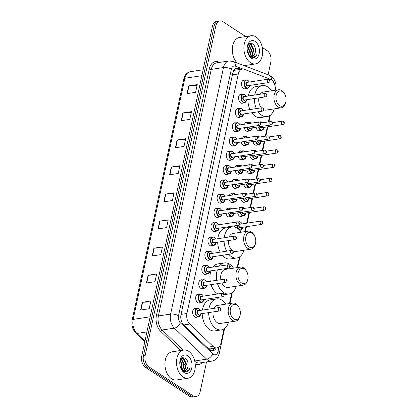 <?xml version="1.0" encoding="UTF-8"?>
<svg xmlns="http://www.w3.org/2000/svg" width="418" height="418" viewBox="0 0 418 418"><rect width="100%" height="100%" fill="white"/><g stroke="black" fill="none" stroke-linecap="round" stroke-linejoin="round"><path stroke-width="0.63" d="M200.342 302.653A4.561 2.963 -98.6 0 1 199.365 303.092A4.561 2.963 -98.6 0 1 197.803 302.7A4.561 2.963 -98.6 0 1 195.676 297.83A4.561 2.963 -98.6 0 1 198.001 294.068A4.561 2.963 -98.6 0 1 199.062 294.194M203.404 288.383A4.561 2.963 -98.6 0 1 202.427 288.817A4.561 2.963 -98.6 0 1 200.859 288.43A4.561 2.963 -98.6 0 1 198.738 283.561A4.561 2.963 -98.6 0 1 201.063 279.794A4.561 2.963 -98.6 0 1 202.124 279.924M206.466 274.109A4.561 2.963 -98.6 0 1 205.489 274.542A4.561 2.963 -98.6 0 1 203.921 274.156A4.561 2.963 -98.6 0 1 201.8 269.286A4.561 2.963 -98.6 0 1 204.12 265.524A4.561 2.963 -98.6 0 1 205.186 265.649M209.522 259.834A4.561 2.963 -98.6 0 1 208.545 260.273A4.561 2.963 -98.6 0 1 206.978 259.881A4.561 2.963 -98.6 0 1 204.857 255.011A4.561 2.963 -98.6 0 1 207.182 251.249A4.561 2.963 -98.6 0 1 208.242 251.375M212.584 245.565A4.561 2.963 -98.6 0 1 211.607 245.998A4.561 2.963 -98.6 0 1 210.04 245.612A4.561 2.963 -98.6 0 1 207.918 240.742A4.561 2.963 -98.6 0 1 210.238 236.975A4.561 2.963 -98.6 0 1 211.304 237.105M215.641 231.29A4.561 2.963 -98.6 0 1 214.664 231.729A4.561 2.963 -98.6 0 1 213.102 231.337A4.561 2.963 -98.6 0 1 210.975 226.467A4.561 2.963 -98.6 0 1 213.3 222.705A4.561 2.963 -98.6 0 1 214.361 222.831M218.703 217.02A4.561 2.963 -98.6 0 1 217.726 217.454A4.561 2.963 -98.6 0 1 216.158 217.067A4.561 2.963 -98.6 0 1 214.037 212.198A4.561 2.963 -98.6 0 1 216.362 208.43A4.561 2.963 -98.6 0 1 217.423 208.561M221.765 202.746A4.561 2.963 -98.6 0 1 220.788 203.179A4.561 2.963 -98.6 0 1 219.22 202.793A4.561 2.963 -98.6 0 1 217.099 197.923A4.561 2.963 -98.6 0 1 219.419 194.161A4.561 2.963 -98.6 0 1 220.485 194.286M224.821 188.471A4.561 2.963 -98.6 0 1 223.844 188.91A4.561 2.963 -98.6 0 1 222.277 188.518A4.561 2.963 -98.6 0 1 220.155 183.648A4.561 2.963 -98.6 0 1 222.48 179.886A4.561 2.963 -98.6 0 1 223.541 180.012M227.883 174.201A4.561 2.963 -98.6 0 1 226.906 174.635A4.561 2.963 -98.6 0 1 225.339 174.249A4.561 2.963 -98.6 0 1 223.217 169.379A4.561 2.963 -98.6 0 1 225.542 165.612A4.561 2.963 -98.6 0 1 226.603 165.742M230.94 159.927A4.561 2.963 -98.6 0 1 229.963 160.366A4.561 2.963 -98.6 0 1 228.4 159.974A4.561 2.963 -98.6 0 1 226.274 155.104A4.561 2.963 -98.6 0 1 228.599 151.342A4.561 2.963 -98.6 0 1 229.66 151.468M234.002 145.657A4.561 2.963 -98.6 0 1 233.025 146.091A4.561 2.963 -98.6 0 1 231.457 145.704A4.561 2.963 -98.6 0 1 229.336 140.835A4.561 2.963 -98.6 0 1 231.661 137.067A4.561 2.963 -98.6 0 1 232.721 137.198M237.063 131.383A4.561 2.963 -98.6 0 1 236.086 131.816A4.561 2.963 -98.6 0 1 234.519 131.43A4.561 2.963 -98.6 0 1 232.398 126.56A4.561 2.963 -98.6 0 1 234.717 122.798A4.561 2.963 -98.6 0 1 235.783 122.923M240.12 117.108A4.561 2.963 -98.6 0 1 239.143 117.547A4.561 2.963 -98.6 0 1 237.576 117.155A4.561 2.963 -98.6 0 1 235.454 112.285A4.561 2.963 -98.6 0 1 237.779 108.523A4.561 2.963 -98.6 0 1 238.84 108.649M243.182 102.838A4.561 2.963 -98.6 0 1 242.205 103.272A4.561 2.963 -98.6 0 1 240.637 102.885A4.561 2.963 -98.6 0 1 238.516 98.016A4.561 2.963 -98.6 0 1 240.841 94.249A4.561 2.963 -98.6 0 1 241.902 94.379M246.239 88.564A4.561 2.963 -98.6 0 1 245.267 89.003A4.561 2.963 -98.6 0 1 243.699 88.611A4.561 2.963 -98.6 0 1 241.573 83.741A4.561 2.963 -98.6 0 1 243.898 79.979A4.561 2.963 -98.6 0 1 244.958 80.104M197.286 316.928A4.561 2.963 -98.6 0 1 196.308 317.361A4.561 2.963 -98.6 0 1 194.741 316.975A4.561 2.963 -98.6 0 1 192.62 312.105A4.561 2.963 -98.6 0 1 194.94 308.338A4.561 2.963 -98.6 0 1 196.005 308.468M230.443 216.576A4.561 2.963 -98.6 0 1 229.466 217.015A4.561 2.963 -98.6 0 1 227.899 216.623A4.561 2.963 -98.6 0 1 225.919 213.332M226.138 209.836A4.561 2.963 -98.6 0 1 228.097 207.992A4.561 2.963 -98.6 0 1 229.163 208.117M233.5 202.307A4.561 2.963 -98.6 0 1 232.523 202.74A4.561 2.963 -98.6 0 1 230.955 202.354A4.561 2.963 -98.6 0 1 228.98 199.057M229.2 195.561A4.561 2.963 -98.6 0 1 231.159 193.717A4.561 2.963 -98.6 0 1 232.22 193.847M236.562 188.032A4.561 2.963 -98.6 0 1 235.585 188.466A4.561 2.963 -98.6 0 1 234.017 188.079A4.561 2.963 -98.6 0 1 232.042 184.782M232.256 181.292A4.561 2.963 -98.6 0 1 234.221 179.447A4.561 2.963 -98.6 0 1 235.282 179.573M239.618 173.757A4.561 2.963 -98.6 0 1 238.641 174.196A4.561 2.963 -98.6 0 1 237.079 173.804A4.561 2.963 -98.6 0 1 235.099 170.513M235.318 167.017A4.561 2.963 -98.6 0 1 237.278 165.173A4.561 2.963 -98.6 0 1 238.338 165.298M242.68 159.488A4.561 2.963 -98.6 0 1 241.703 159.922A4.561 2.963 -98.6 0 1 240.136 159.535A4.561 2.963 -98.6 0 1 238.161 156.238M238.38 152.748A4.561 2.963 -98.6 0 1 240.34 150.898A4.561 2.963 -98.6 0 1 241.4 151.029M245.742 145.213A4.561 2.963 -98.6 0 1 244.765 145.652A4.561 2.963 -98.6 0 1 243.198 145.26A4.561 2.963 -98.6 0 1 241.217 141.968M241.437 138.473A4.561 2.963 -98.6 0 1 243.396 136.629A4.561 2.963 -98.6 0 1 244.462 136.754M248.799 130.944A4.561 2.963 -98.6 0 1 247.822 131.377A4.561 2.963 -98.6 0 1 246.254 130.991A4.561 2.963 -98.6 0 1 244.279 127.694M244.499 124.198A4.561 2.963 -98.6 0 1 246.458 122.354A4.561 2.963 -98.6 0 1 247.519 122.484M234.576 227.058A4.561 2.963 -98.6 0 1 234.451 225.851M235.93 222.162A4.561 2.963 -98.6 0 1 236.776 221.822A4.561 2.963 -98.6 0 1 237.711 221.906M242.179 216.137A4.561 2.963 -98.6 0 1 241.202 216.571A4.561 2.963 -98.6 0 1 239.634 216.184A4.561 2.963 -98.6 0 1 237.659 212.887M238.991 207.892A4.561 2.963 -98.6 0 1 239.838 207.547A4.561 2.963 -98.6 0 1 240.773 207.631M245.241 201.863A4.561 2.963 -98.6 0 1 244.264 202.302A4.561 2.963 -98.6 0 1 242.696 201.91A4.561 2.963 -98.6 0 1 240.721 198.618M242.048 193.618A4.561 2.963 -98.6 0 1 242.9 193.278A4.561 2.963 -98.6 0 1 243.835 193.362M248.297 187.593A4.561 2.963 -98.6 0 1 247.32 188.027A4.561 2.963 -98.6 0 1 245.758 187.64A4.561 2.963 -98.6 0 1 243.778 184.343M245.11 179.348A4.561 2.963 -98.6 0 1 245.956 179.003A4.561 2.963 -98.6 0 1 246.892 179.087M251.359 173.318A4.561 2.963 -98.6 0 1 250.382 173.752A4.561 2.963 -98.6 0 1 248.814 173.365A4.561 2.963 -98.6 0 1 246.839 170.069M248.167 165.073A4.561 2.963 -98.6 0 1 249.018 164.734A4.561 2.963 -98.6 0 1 249.954 164.812M254.421 159.044A4.561 2.963 -98.6 0 1 253.444 159.483A4.561 2.963 -98.6 0 1 251.876 159.091A4.561 2.963 -98.6 0 1 249.896 155.799M251.228 150.799A4.561 2.963 -98.6 0 1 252.075 150.459A4.561 2.963 -98.6 0 1 253.01 150.543M257.478 144.774A4.561 2.963 -98.6 0 1 256.5 145.208A4.561 2.963 -98.6 0 1 254.933 144.821A4.561 2.963 -98.6 0 1 252.958 141.524M254.29 136.529A4.561 2.963 -98.6 0 1 255.137 136.184A4.561 2.963 -98.6 0 1 256.072 136.268M260.539 130.5A4.561 2.963 -98.6 0 1 259.562 130.938A4.561 2.963 -98.6 0 1 257.995 130.547A4.561 2.963 -98.6 0 1 256.02 127.255M257.347 122.255A4.561 2.963 -98.6 0 1 258.199 121.915A4.561 2.963 -98.6 0 1 259.134 121.999M275.154 90.272A8.553 5.554 81.4 0 0 270.326 79.237L244.368 69.315A8.553 5.554 81.4 0 0 242.393 69.08A8.553 5.554 81.4 0 0 238.281 74.002L186.935 313.505A8.553 5.554 81.4 0 0 189.762 324.039L213.049 346.412A8.553 5.554 81.4 0 0 213.959 347.144A8.553 5.554 81.4 0 0 216.895 347.875A8.553 5.554 81.4 0 0 221.007 342.953L224.027 328.877M208.394 348.758L210.463 348.847A8.553 4.969 133.9 0 1 209.81 349.997M242.393 69.08L235.58 70.109L234.503 70.532L233.082 71.98M229.445 303.583L231.734 292.913M237.158 267.619L239.446 256.95M244.87 231.656L245.915 226.786M246.677 223.207L248.971 212.511M250.037 207.553L252.033 198.242M253.094 193.283L255.09 183.967M256.156 179.008L258.152 169.692M259.212 164.739L261.213 155.423M262.274 150.464L264.27 141.148M265.336 136.19L267.332 126.879M268.393 121.92L269.756 115.561M241.285 69.247L238.887 68.327A8.553 5.554 81.4 0 0 236.912 68.097A8.553 5.554 81.4 0 0 232.8 73.019L181.004 314.623A8.553 5.554 81.4 0 0 183.831 325.157L208.99 349.323A8.553 5.554 81.4 0 0 209.899 350.054A8.553 5.554 81.4 0 0 212.835 350.786A8.553 5.554 81.4 0 0 216.221 347.98M214.507 348.236A8.553 5.554 -98.6 0 1 211.963 350.812M249.196 54.089A11.406 7.409 -98.6 0 1 249.06 55.364M181.814 368.394A11.406 7.409 -98.6 0 1 181.678 369.674M206.544 361.91L200.165 391.661A8.553 5.554 -98.6 0 1 196.052 396.583A8.553 5.554 -98.6 0 1 193.116 395.851L148.902 366.852A8.553 5.554 -98.6 0 1 145.166 355.587L215.866 25.822A8.553 5.554 -98.6 0 1 219.972 20.9A8.553 5.554 -98.6 0 1 222.914 21.631L245.679 36.565M262.258 47.438L267.123 50.63A8.553 5.554 -98.6 0 1 270.859 61.895L268.095 74.801M196.052 396.583L192.625 397.1A8.553 5.554 -98.6 0 1 189.683 396.368L145.474 367.37L147.188 367.114A8.553 5.554 -98.6 0 1 143.452 355.849L214.147 26.083A8.553 5.554 -98.6 0 1 218.259 21.161A8.553 5.554 -98.6 0 0 214.147 26.083L143.452 355.849A8.553 5.554 -98.6 0 0 147.188 367.114L191.402 396.112L147.188 367.114L148.902 366.852M194.339 396.839A8.553 5.554 -98.6 0 1 191.402 396.112A8.553 5.554 -98.6 0 0 194.339 396.839M236.071 68.327A8.553 5.554 -98.6 0 1 237.173 68.589L239.571 69.508M145.474 367.37A8.553 5.554 -98.6 0 1 141.739 356.105L212.433 26.339A8.553 5.554 -98.6 0 1 216.545 21.417L219.972 20.9M177.075 139.999L185.649 138.703L183.993 146.431L175.414 147.732L177.075 139.999A2.283 0.873 -167.9 0 1 177.394 139.967L175.738 147.679M182.87 112.949L191.449 111.653L189.793 119.381L181.213 120.677L182.87 112.949A2.283 0.873 -167.9 0 1 183.194 112.917L181.537 120.63M188.67 85.899L197.249 84.598L195.593 92.331L187.013 93.627L188.67 85.899A2.283 0.873 -167.9 0 1 188.993 85.868L187.337 93.58M159.676 221.153L168.25 219.858L166.594 227.585L158.02 228.881L159.676 221.153A2.283 0.873 -167.9 0 1 159.995 221.122L158.344 228.834M153.876 248.203L162.45 246.907L160.794 254.635L152.22 255.931L153.876 248.203A2.283 0.873 -167.9 0 1 154.195 248.172L152.544 255.884M148.076 275.258L156.651 273.957L154.994 281.685L146.42 282.986L148.076 275.258A2.283 0.873 -167.9 0 1 148.395 275.227L146.744 282.934M142.277 302.308L150.856 301.007L149.195 308.74L140.62 310.036L142.277 302.308A2.283 0.873 -167.9 0 1 142.595 302.277L140.944 309.989M171.275 167.054L179.85 165.753L178.193 173.48L169.619 174.781L171.275 167.054A2.283 0.873 -167.9 0 1 171.594 167.022L169.938 174.729M165.476 194.104L174.05 192.802L172.394 200.535L163.819 201.831L165.476 194.104A2.283 0.873 -167.9 0 1 165.794 194.072L164.143 201.784M173.862 193.691L165.794 194.072M179.662 166.641L171.594 167.022M150.663 301.895L142.595 302.277M156.463 274.84L148.395 275.227M162.262 247.79L154.195 248.172M168.062 220.741L159.995 221.122M197.056 85.486L188.993 85.868M191.261 112.536L183.194 112.917M185.461 139.586L177.394 139.967M188.664 351.261A14.259 9.259 -98.6 0 1 195.295 366.476A14.259 9.259 -98.6 0 1 188.032 378.238A14.259 9.259 -98.6 0 1 183.141 377.026A14.259 9.259 -98.6 0 1 176.506 361.805A14.259 9.259 -98.6 0 1 183.768 350.044A14.259 9.259 -98.6 0 1 188.664 351.261M188.032 378.238L176.459 379.993A14.259 9.259 -98.6 0 1 171.563 378.776A14.259 9.259 -98.6 0 1 164.927 363.561A14.259 9.259 -98.6 0 1 172.19 351.794L183.768 350.044M184.098 372.542A9.3 6.04 -98.6 0 1 181.527 369.695A9.3 6.04 -98.6 0 1 180.08 360.133A9.3 6.04 -98.6 0 1 187.703 355.744A9.3 6.04 -98.6 0 1 191.763 367.986A9.3 6.04 -98.6 0 1 184.098 372.542M184.552 370.86L186.47 369.716L187.818 367.129C188.565 363.336 187.771 360.353 185.43 358.184L182.29 357.646L180.022 360.515M181.292 369.277L183.267 371.362L186.715 372.041C188.09 371.529 189.088 370.343 189.715 368.488C187.823 371.492 185.42 372.093 182.509 370.291L181.318 369.319M183.481 370.75L184.328 370.04L185.932 364.162L183.397 358.884L181.637 358.283M183.753 370.818L184.866 369.956L186.47 364.078L183.936 358.806L181.313 358.315M181.898 358.226L181.161 358.472M182.337 370.186L183.789 364.486L181.255 359.208L180.795 358.926M182.635 370.369L184.328 364.402L181.788 359.13L180.978 358.691M181.114 368.922L181.647 364.81L180.043 360.452M181.396 369.397L182.18 364.726L180.226 359.966M180.085 365.896L179.787 363.597M187.818 367.129A6.448 4.185 -98.6 0 1 184.719 370.839A6.448 4.185 -98.6 0 1 182.509 370.291M184.019 358.869L182.609 357.531M186.271 372.135L188.372 370.782L189.715 368.488M236.766 304.978A7.702 5 -98.6 0 1 238.903 307.334A7.702 5 -98.6 0 1 240.099 315.256A7.702 5 -98.6 0 1 233.787 318.887A7.702 5 -98.6 0 1 230.422 308.75A7.702 5 -98.6 0 1 236.766 304.978M240.099 315.256L239.922 316.029A9.123 5.925 -98.6 0 1 235.569 321.118A9.123 5.925 -98.6 0 1 232.439 320.34A9.123 5.925 -98.6 0 1 228.191 310.6A9.123 5.925 -98.6 0 1 232.842 303.071A9.123 5.925 -98.6 0 1 235.971 303.849A9.123 5.925 -98.6 0 1 238.5 306.645L238.903 307.334M213.028 311.948A9.123 5.925 81.4 0 0 217.214 322.644A9.123 5.925 81.4 0 0 220.349 323.422L235.569 321.118M208.88 309.116A15.685 10.184 -98.6 0 1 216.634 298.891A15.685 10.184 -98.6 0 1 222.021 300.228A15.685 10.184 -98.6 0 1 225.809 304.137M228.541 322.184A15.685 10.184 -98.6 0 1 221.331 329.906A15.685 10.184 -98.6 0 1 215.944 328.569A15.685 10.184 -98.6 0 1 208.645 312.612M221.331 329.906L214.899 330.878A15.685 10.184 -98.6 0 1 209.512 329.541A15.685 10.184 -98.6 0 1 202.213 313.584M232.842 303.071L217.616 305.375A9.123 5.925 81.4 0 0 214.021 308.338M202.448 310.088A15.685 10.184 -98.6 0 1 210.202 299.863L216.634 298.891M244.478 269.009A7.702 5 -98.6 0 1 246.61 271.371A7.702 5 -98.6 0 1 247.811 279.287A7.702 5 -98.6 0 1 241.494 282.923A7.702 5 -98.6 0 1 238.135 272.787A7.702 5 -98.6 0 1 244.478 269.009M247.811 279.287L247.628 280.065A9.123 5.925 -98.6 0 1 243.281 285.154A9.123 5.925 -98.6 0 1 240.146 284.376A9.123 5.925 -98.6 0 1 235.904 274.636A9.123 5.925 -98.6 0 1 240.549 267.107A9.123 5.925 -98.6 0 1 243.684 267.886A9.123 5.925 -98.6 0 1 246.207 270.681L246.61 271.371M221.927 282.981A9.123 5.925 81.4 0 0 224.926 286.68A9.123 5.925 81.4 0 0 228.056 287.459L243.281 285.154M219.356 266.099A15.685 10.184 -98.6 0 1 224.346 262.927A15.685 10.184 -98.6 0 1 229.733 264.265A15.685 10.184 -98.6 0 1 233.521 268.173M236.248 286.215A15.685 10.184 -98.6 0 1 229.038 293.943A15.685 10.184 -98.6 0 1 223.656 292.605A15.685 10.184 -98.6 0 1 217.485 283.655M217.841 293.948A15.685 10.184 -98.6 0 1 217.224 293.577A15.685 10.184 -98.6 0 1 211.053 284.627M240.549 267.107L225.328 269.411A9.123 5.925 81.4 0 0 220.892 279.679M216.676 280.316A15.685 10.184 -98.6 0 1 217.386 269.861M210.244 281.288A15.685 10.184 -98.6 0 1 210.954 270.833M212.924 267.076A15.685 10.184 -98.6 0 1 217.914 263.899L224.346 262.927M252.19 233.045A7.702 5 -98.6 0 1 254.322 235.402A7.702 5 -98.6 0 1 255.518 243.323A7.702 5 -98.6 0 1 249.206 246.96A7.702 5 -98.6 0 1 245.847 236.818A7.702 5 -98.6 0 1 252.19 233.045M255.518 243.323L255.341 244.102A9.123 5.925 -98.6 0 1 250.993 249.185A9.123 5.925 -98.6 0 1 247.858 248.407A9.123 5.925 -98.6 0 1 243.61 238.673A9.123 5.925 -98.6 0 1 248.261 231.144A9.123 5.925 -98.6 0 1 251.39 231.922A9.123 5.925 -98.6 0 1 253.919 234.712L254.322 235.402M228.406 240.575A9.123 5.925 81.4 0 0 232.638 250.711A9.123 5.925 81.4 0 0 235.768 251.49L250.993 249.185M224.226 237.743A15.685 10.184 -98.6 0 1 232.058 226.958A15.685 10.184 -98.6 0 1 237.44 228.301A15.685 10.184 -98.6 0 1 241.228 232.204M243.96 250.251A15.685 10.184 -98.6 0 1 236.75 257.974A15.685 10.184 -98.6 0 1 231.363 256.636A15.685 10.184 -98.6 0 1 228.777 254.327M236.75 257.974L230.318 258.951A15.685 10.184 -98.6 0 1 224.931 257.613A15.685 10.184 -98.6 0 1 222.345 255.299M248.261 231.144L233.035 233.448A9.123 5.925 81.4 0 0 229.174 236.996M226.66 251.187A15.685 10.184 -98.6 0 1 224.074 241.228M220.229 252.159A15.685 10.184 -98.6 0 1 217.642 242.2M217.794 238.72A15.685 10.184 -98.6 0 1 225.626 227.935L232.058 226.958M282.5 91.662A7.702 5 -98.6 0 1 284.632 94.019A7.702 5 -98.6 0 1 285.828 101.935A7.702 5 -98.6 0 1 279.517 105.571A7.702 5 -98.6 0 1 276.157 95.435A7.702 5 -98.6 0 1 282.5 91.662M285.828 101.935L285.651 102.713A9.123 5.925 -98.6 0 1 281.304 107.802A9.123 5.925 -98.6 0 1 278.169 107.024A9.123 5.925 -98.6 0 1 273.921 97.284A9.123 5.925 -98.6 0 1 278.571 89.755A9.123 5.925 -98.6 0 1 281.706 90.534A9.123 5.925 -98.6 0 1 284.23 93.329L284.632 94.019M263.842 109.803A9.123 5.925 81.4 0 0 266.078 110.106L281.304 107.802M254.74 95.032A15.685 10.184 -98.6 0 1 262.368 85.575A15.685 10.184 -98.6 0 1 267.75 86.913A15.685 10.184 -98.6 0 1 271.538 90.821M274.271 108.863A15.685 10.184 -98.6 0 1 267.06 116.591A15.685 10.184 -98.6 0 1 261.678 115.253A15.685 10.184 -98.6 0 1 258.188 111.778M267.06 116.591L260.628 117.562A15.685 10.184 -98.6 0 1 255.241 116.225A15.685 10.184 -98.6 0 1 251.756 112.755M278.571 89.755L263.35 92.059A9.123 5.925 81.4 0 0 260.236 94.202M258.857 97.869A9.123 5.925 81.4 0 0 261.328 107.844M256.38 108.591A15.685 10.184 -98.6 0 1 254.379 98.549M249.948 109.563A15.685 10.184 -98.6 0 1 247.947 99.521M248.308 96.004A15.685 10.184 -98.6 0 1 255.936 86.547L262.368 85.575M256.046 36.951A14.259 9.259 -98.6 0 1 262.676 52.172A14.259 9.259 -98.6 0 1 255.414 63.933A14.259 9.259 -98.6 0 1 250.523 62.716A14.259 9.259 -98.6 0 1 243.887 47.5A14.259 9.259 -98.6 0 1 251.15 35.739A14.259 9.259 -98.6 0 1 256.046 36.951M251.479 58.233A9.3 6.04 -98.6 0 1 248.909 55.39A9.3 6.04 -98.6 0 1 247.461 45.823A9.3 6.04 -98.6 0 1 255.084 41.434A9.3 6.04 -98.6 0 1 259.144 53.676A9.3 6.04 -98.6 0 1 251.479 58.233M251.934 56.555L253.851 55.406L255.199 52.825C255.947 49.026 255.152 46.043 252.812 43.874L249.671 43.336L247.404 46.205M248.673 54.972L250.648 57.052L254.097 57.736C255.471 57.224 256.469 56.038 257.096 54.178C255.205 57.182 252.801 57.783 249.891 55.981L248.7 55.009M250.863 56.44L251.709 55.73L253.318 49.852L250.779 44.58L249.018 43.979M251.134 56.508L252.247 55.651L253.851 49.773L251.317 44.496L248.694 44.01M249.28 43.921L248.543 44.162M249.718 55.876L251.171 50.176L248.637 44.904L248.177 44.621M250.016 56.064L251.709 50.097L249.17 44.82L248.36 44.381M248.496 54.617L249.029 50.5L247.425 46.142M248.778 55.092L249.562 50.421L247.608 45.656M247.466 51.586L247.169 49.287M255.199 52.825A6.448 4.185 -98.6 0 1 252.101 56.534A6.448 4.185 -98.6 0 1 249.891 55.981M237.142 62.966A14.259 9.259 -98.6 0 1 232.392 47.809A14.259 9.259 -98.6 0 1 239.571 37.489L251.15 35.739M251.401 44.559L249.99 43.221M253.653 57.83L255.753 56.472L257.096 54.178M206.92 347.342L213.049 346.412M234.362 69.618A8.553 6.103 110.9 0 1 234.503 70.532M183.638 324.969L189.762 324.039M181.051 314.399L186.935 313.505M232.398 74.89L238.281 74.002M243.041 69.038L235.412 66.122A5.706 3.705 81.4 0 0 231.353 69.247L178.496 315.799A5.706 3.705 81.4 0 0 180.383 322.821L212.678 353.847A5.706 3.705 81.4 0 0 213.284 354.339A5.706 3.705 81.4 0 0 217.987 351.543L218.995 346.83M217.987 351.543A5.706 2.184 -167.9 0 1 219.272 353.388L217.888 356.925L216.9 358.273C215.521 359.83 213.823 360.776 211.811 361.11A11.406 7.409 -98.6 0 1 207.892 360.138A11.406 7.409 -98.6 0 1 206.68 359.161L194.71 360.974M274.464 84.07A5.706 3.705 81.4 0 0 272.05 80.219A5.706 3.705 81.4 0 0 271.643 79.99M275.697 90.189L275.964 84.629C275.561 81.996 274.532 79.723 272.865 77.805L270.89 76.097L269.161 75.209A5.706 4.07 110.9 0 1 271.418 79.822M202.291 362.552A12.833 8.334 -98.6 0 1 195.201 363.937M194.788 361.314A11.406 7.409 81.4 0 0 195.671 361.988A11.406 7.409 81.4 0 0 199.59 362.96L211.811 361.11M180.649 350.514L160.658 331.312A12.833 8.334 -98.6 0 1 156.426 315.512L209.282 68.965A12.833 8.334 -98.6 0 1 218.41 61.927L219.617 62.392M145.166 355.587L141.739 356.105M193.116 395.851L189.683 396.368M215.866 25.822L212.433 26.339M212.678 353.847A5.706 3.313 133.9 0 1 206.68 359.161L174.379 328.135L162.158 329.985L183.141 350.138M180.383 322.821A5.706 3.313 133.9 0 1 174.379 328.135A11.406 7.409 -98.6 0 1 170.617 314.09L158.396 315.94A11.406 7.409 81.4 0 0 162.158 329.985A1.426 0.826 -46.1 0 0 160.658 331.312M178.496 315.799A5.706 2.184 -167.9 0 0 170.617 314.09L223.473 67.538L211.252 69.388L158.396 315.94A1.426 0.543 12.1 0 1 156.426 315.512M231.353 69.247A5.706 2.184 -167.9 0 0 223.473 67.538A11.406 7.409 -98.6 0 1 228.954 60.976L216.733 62.825A11.406 7.409 81.4 0 0 211.252 69.388A1.426 0.543 12.1 0 1 209.282 68.965M218.41 61.927A1.426 1.019 -69.1 0 0 218.483 62.559M269.161 75.209L233.16 61.446A5.706 4.07 110.9 0 1 235.412 66.122M275.828 89.572A5.706 2.184 -167.9 0 0 275.269 88.302M237.173 68.589L238.887 68.327M150.161 316.807L133.159 319.383A2.853 1.092 -167.9 0 0 132.172 319.963L183.863 78.84A2.853 1.092 12.1 0 1 184.855 78.26L133.159 319.383A11.406 7.409 81.4 0 0 136.926 333.428A2.853 1.656 133.9 0 1 135.808 333.151C132.511 329.572 131.299 325.173 132.172 319.963M183.863 78.84C184.829 74.775 186.987 72.392 190.336 71.697A11.406 7.409 81.4 0 0 184.855 78.26L201.852 75.684M146.922 331.913L136.926 333.428L144.947 341.13M237.826 228.562A4.279 2.78 -98.6 0 1 237.001 225.464M238.412 222.047A4.279 2.78 -98.6 0 1 239.18 221.749A4.279 2.78 -98.6 0 1 240.648 222.115M242.095 223.902A3.992 2.592 81.4 0 0 240.805 222.339A3.992 2.592 81.4 0 0 238.751 222.261M237.403 225.401A3.992 2.592 81.4 0 0 239.258 229.55A3.992 2.592 81.4 0 0 242.607 227.287M240.418 224.142A1.996 1.296 -98.6 0 1 240.439 224.152A1.996 1.296 -98.6 0 0 239.326 224.147M240.951 227.538A1.996 1.296 -98.6 0 1 239.645 227.747A1.996 1.296 -98.6 0 1 238.819 224.947M261.004 221.038L239.989 224.22A1.709 1.113 81.4 0 0 239.122 225.631A1.709 1.113 81.4 0 0 239.916 227.46A1.709 1.113 81.4 0 0 240.502 227.606L261.516 224.424A1.709 1.113 -98.6 0 1 260.926 224.278A1.709 1.113 -98.6 0 1 260.132 222.454A1.709 1.113 -98.6 0 1 261.004 221.038L262.096 221.284C263.319 222.642 263.126 223.693 261.516 224.424M262.384 222.313L262.274 222.825L262.384 222.313M242.513 227.742A4.279 2.78 -98.6 0 1 240.46 230.208A4.279 2.78 -98.6 0 1 239.598 230.135M245.575 213.467A4.279 2.78 -98.6 0 1 243.516 215.934A4.279 2.78 -98.6 0 1 242.048 215.568A4.279 2.78 -98.6 0 1 240.204 212.506M241.473 207.777A4.279 2.78 -98.6 0 1 242.236 207.474A4.279 2.78 -98.6 0 1 243.704 207.84M244.305 208.42A3.992 2.592 81.4 0 0 243.866 208.065A3.992 2.592 81.4 0 0 241.808 207.986M240.601 212.443A3.992 2.592 81.4 0 0 242.32 215.28A3.992 2.592 81.4 0 0 245.664 213.013M244.007 213.264A1.996 1.296 -98.6 0 1 242.706 213.478A1.996 1.296 -98.6 0 1 241.897 212.25M242.294 212.187A1.709 1.113 81.4 0 0 242.978 213.185A1.709 1.113 81.4 0 0 243.563 213.332L264.573 210.149A1.709 1.113 -98.6 0 1 263.988 210.003A1.709 1.113 -98.6 0 1 263.194 208.18A1.709 1.113 -98.6 0 1 264.061 206.769L265.158 207.009C266.376 208.368 266.182 209.418 264.573 210.149M265.446 208.039L265.336 208.556L265.446 208.039M248.637 199.198A4.279 2.78 -98.6 0 1 246.578 201.659A4.279 2.78 -98.6 0 1 245.11 201.298A4.279 2.78 -98.6 0 1 243.26 198.231M244.53 193.503A4.279 2.78 -98.6 0 1 245.298 193.205A4.279 2.78 -98.6 0 1 246.766 193.565M247.367 194.151A3.992 2.592 81.4 0 0 246.928 193.79A3.992 2.592 81.4 0 0 244.87 193.712M243.657 198.174A3.992 2.592 81.4 0 0 245.382 201.006A3.992 2.592 81.4 0 0 248.726 198.738M247.069 198.989A1.996 1.296 -98.6 0 1 245.768 199.203A1.996 1.296 -98.6 0 1 244.953 197.975M245.356 197.913A1.709 1.113 81.4 0 0 246.035 198.911A1.709 1.113 81.4 0 0 246.625 199.057L267.635 195.88A1.709 1.113 -98.6 0 1 267.05 195.734A1.709 1.113 -98.6 0 1 266.25 193.905A1.709 1.113 -98.6 0 1 267.123 192.494L268.215 192.735C269.438 194.098 269.244 195.143 267.635 195.88M268.508 193.769L268.398 194.281L268.508 193.769M251.693 184.923A4.279 2.78 -98.6 0 1 249.64 187.389A4.279 2.78 -98.6 0 1 248.172 187.024A4.279 2.78 -98.6 0 1 246.322 183.957M247.592 179.233A4.279 2.78 -98.6 0 1 248.36 178.93A4.279 2.78 -98.6 0 1 249.828 179.296M250.429 179.876A3.992 2.592 81.4 0 0 249.985 179.521A3.992 2.592 81.4 0 0 247.926 179.442M246.719 183.899A3.992 2.592 81.4 0 0 248.438 186.731A3.992 2.592 81.4 0 0 251.782 184.469M250.131 184.719A1.996 1.296 -98.6 0 1 248.825 184.928A1.996 1.296 -98.6 0 1 248.015 183.701M248.417 183.643A1.709 1.113 81.4 0 0 249.097 184.641A1.709 1.113 81.4 0 0 249.682 184.787L270.697 181.605A1.709 1.113 -98.6 0 1 270.106 181.459A1.709 1.113 -98.6 0 1 269.312 179.636A1.709 1.113 -98.6 0 1 270.185 178.225L271.277 178.465C272.499 179.824 272.301 180.874 270.697 181.605M271.564 179.494L271.454 180.012L271.564 179.494M254.755 170.654A4.279 2.78 -98.6 0 1 252.697 173.115A4.279 2.78 -98.6 0 1 251.228 172.749A4.279 2.78 -98.6 0 1 249.379 169.687M250.648 164.958A4.279 2.78 -98.6 0 1 251.417 164.655A4.279 2.78 -98.6 0 1 252.885 165.021M253.486 165.606A3.992 2.592 81.4 0 0 253.047 165.246A3.992 2.592 81.4 0 0 250.988 165.167M249.781 169.624A3.992 2.592 81.4 0 0 251.5 172.462A3.992 2.592 81.4 0 0 254.844 170.194M253.188 170.445A1.996 1.296 -98.6 0 1 251.887 170.659A1.996 1.296 -98.6 0 1 251.072 169.431M251.474 169.368A1.709 1.113 81.4 0 0 252.153 170.366A1.709 1.113 81.4 0 0 252.744 170.513L273.753 167.336A1.709 1.113 -98.6 0 1 273.168 167.19A1.709 1.113 -98.6 0 1 272.369 165.361A1.709 1.113 -98.6 0 1 273.241 163.95L274.333 164.19C275.556 165.554 275.363 166.599 273.753 167.336M274.626 165.22L274.516 165.737L274.626 165.22M257.812 156.379A4.279 2.78 -98.6 0 1 255.759 158.845A4.279 2.78 -98.6 0 1 254.29 158.479A4.279 2.78 -98.6 0 1 252.441 155.412M253.71 150.684A4.279 2.78 -98.6 0 1 254.478 150.386A4.279 2.78 -98.6 0 1 255.947 150.752M256.547 151.332A3.992 2.592 81.4 0 0 256.103 150.976A3.992 2.592 81.4 0 0 254.05 150.898M252.838 155.355A3.992 2.592 81.4 0 0 254.557 158.187A3.992 2.592 81.4 0 0 257.906 155.924M256.25 156.175A1.996 1.296 -98.6 0 1 254.943 156.384A1.996 1.296 -98.6 0 1 254.134 155.156M254.536 155.099A1.709 1.113 81.4 0 0 255.215 156.097A1.709 1.113 81.4 0 0 255.8 156.243L276.815 153.061A1.709 1.113 -98.6 0 1 276.225 152.915A1.709 1.113 -98.6 0 1 275.431 151.091A1.709 1.113 -98.6 0 1 276.303 149.675L277.395 149.921C278.618 151.279 278.425 152.324 276.815 153.061M277.683 150.95L277.573 151.462L277.683 150.95M260.874 142.104A4.279 2.78 -98.6 0 1 258.815 144.571A4.279 2.78 -98.6 0 1 257.347 144.205A4.279 2.78 -98.6 0 1 255.502 141.143M256.772 136.414A4.279 2.78 -98.6 0 1 257.535 136.111A4.279 2.78 -98.6 0 1 259.008 136.477M259.604 137.057A3.992 2.592 81.4 0 0 259.165 136.702A3.992 2.592 81.4 0 0 257.107 136.623M255.9 141.08A3.992 2.592 81.4 0 0 257.619 143.917A3.992 2.592 81.4 0 0 260.963 141.65M259.306 141.901A1.996 1.296 -98.6 0 1 258.005 142.11A1.996 1.296 -98.6 0 1 257.195 140.887M257.592 140.824A1.709 1.113 81.4 0 0 258.277 141.822A1.709 1.113 81.4 0 0 258.862 141.968L279.872 138.786A1.709 1.113 -98.6 0 1 279.287 138.64A1.709 1.113 -98.6 0 1 278.493 136.817A1.709 1.113 -98.6 0 1 279.36 135.406L280.457 135.646C281.675 137.005 281.481 138.055 279.872 138.786M280.744 136.676L280.635 137.193L280.744 136.676M263.936 127.835A4.279 2.78 -98.6 0 1 261.877 130.296A4.279 2.78 -98.6 0 1 260.409 129.935A4.279 2.78 -98.6 0 1 258.559 126.868M259.829 122.14A4.279 2.78 -98.6 0 1 260.597 121.837A4.279 2.78 -98.6 0 1 262.065 122.202M262.666 122.787A3.992 2.592 81.4 0 0 262.227 122.427A3.992 2.592 81.4 0 0 260.168 122.349M258.956 126.806A3.992 2.592 81.4 0 0 260.68 129.643A3.992 2.592 81.4 0 0 264.024 127.375M262.368 127.626A1.996 1.296 -98.6 0 1 261.067 127.84A1.996 1.296 -98.6 0 1 260.252 126.612M260.654 126.549A1.709 1.113 81.4 0 0 261.334 127.547A1.709 1.113 81.4 0 0 261.924 127.694L282.934 124.517A1.709 1.113 -98.6 0 1 282.349 124.371A1.709 1.113 -98.6 0 1 281.549 122.542A1.709 1.113 -98.6 0 1 282.422 121.131L283.514 121.372C284.736 122.735 284.543 123.78 282.934 124.517M283.806 122.406L283.697 122.918L283.806 122.406M233.834 213.911A4.279 2.78 -98.6 0 1 231.781 216.372A4.279 2.78 -98.6 0 1 230.313 216.012A4.279 2.78 -98.6 0 1 228.463 212.945M228.86 212.887A3.992 2.592 81.4 0 0 230.579 215.719A3.992 2.592 81.4 0 0 233.928 213.452M232.57 208.864A3.992 2.592 81.4 0 0 232.126 208.504A3.992 2.592 81.4 0 0 229.231 209.366M232.272 213.702A1.996 1.296 -98.6 0 1 230.966 213.917A1.996 1.296 -98.6 0 1 230.156 212.689M230.558 212.626A1.709 1.113 81.4 0 0 231.238 213.624A1.709 1.113 81.4 0 0 231.823 213.77L252.838 210.594A1.709 1.113 -98.6 0 1 252.247 210.447A1.709 1.113 -98.6 0 1 251.453 208.619A1.709 1.113 -98.6 0 1 252.326 207.208L242.335 208.718M253.595 208.995L253.705 208.483L253.595 208.995M228.75 209.439A4.279 2.78 -98.6 0 1 230.501 207.918A4.279 2.78 -98.6 0 1 231.969 208.279M236.896 199.637A4.279 2.78 -98.6 0 1 234.838 202.103A4.279 2.78 -98.6 0 1 233.369 201.737A4.279 2.78 -98.6 0 1 231.525 198.67M231.922 198.613A3.992 2.592 81.4 0 0 233.641 201.445A3.992 2.592 81.4 0 0 236.985 199.182M235.627 194.589A3.992 2.592 81.4 0 0 235.188 194.234A3.992 2.592 81.4 0 0 232.293 195.096M235.329 199.433A1.996 1.296 -98.6 0 1 234.028 199.642A1.996 1.296 -98.6 0 1 233.218 198.414M233.615 198.357A1.709 1.113 81.4 0 0 234.299 199.355A1.709 1.113 81.4 0 0 234.885 199.501L255.894 196.319A1.709 1.113 -98.6 0 1 255.309 196.173A1.709 1.113 -98.6 0 1 254.515 194.349A1.709 1.113 -98.6 0 1 255.382 192.938L245.397 194.448M256.657 194.725L256.767 194.208L256.657 194.725M231.807 195.169A4.279 2.78 -98.6 0 1 233.557 193.644A4.279 2.78 -98.6 0 1 235.031 194.009M239.958 185.367A4.279 2.78 -98.6 0 1 237.899 187.828A4.279 2.78 -98.6 0 1 236.431 187.463A4.279 2.78 -98.6 0 1 234.582 184.401M234.979 184.338A3.992 2.592 81.4 0 0 236.703 187.175A3.992 2.592 81.4 0 0 240.047 184.908M238.688 180.32A3.992 2.592 81.4 0 0 238.25 179.959A3.992 2.592 81.4 0 0 235.355 180.822M238.391 185.158A1.996 1.296 -98.6 0 1 237.09 185.373A1.996 1.296 -98.6 0 1 236.274 184.145M236.677 184.082A1.709 1.113 81.4 0 0 237.356 185.08A1.709 1.113 81.4 0 0 237.946 185.226L258.956 182.044A1.709 1.113 -98.6 0 1 258.371 181.903A1.709 1.113 -98.6 0 1 257.572 180.074A1.709 1.113 -98.6 0 1 258.444 178.664L248.454 180.174M259.719 180.451L259.829 179.933L259.719 180.451M234.869 180.895A4.279 2.78 -98.6 0 1 236.619 179.369A4.279 2.78 -98.6 0 1 238.088 179.735M243.015 171.093A4.279 2.78 -98.6 0 1 240.961 173.559A4.279 2.78 -98.6 0 1 239.493 173.193A4.279 2.78 -98.6 0 1 237.643 170.126M238.041 170.069A3.992 2.592 81.4 0 0 239.76 172.9A3.992 2.592 81.4 0 0 243.109 170.638M241.75 166.045A3.992 2.592 81.4 0 0 241.306 165.69A3.992 2.592 81.4 0 0 238.412 166.552M241.452 170.889A1.996 1.296 -98.6 0 1 240.146 171.098A1.996 1.296 -98.6 0 1 239.336 169.87M239.739 169.812A1.709 1.113 81.4 0 0 240.418 170.81A1.709 1.113 81.4 0 0 241.003 170.952L262.018 167.775A1.709 1.113 -98.6 0 1 261.428 167.628A1.709 1.113 -98.6 0 1 260.633 165.8A1.709 1.113 -98.6 0 1 261.506 164.389L251.516 165.904M262.776 166.176L262.885 165.664L262.776 166.176M237.926 166.625A4.279 2.78 -98.6 0 1 239.681 165.1A4.279 2.78 -98.6 0 1 241.149 165.465M246.077 156.818A4.279 2.78 -98.6 0 1 244.018 159.284A4.279 2.78 -98.6 0 1 242.55 158.918A4.279 2.78 -98.6 0 1 240.7 155.857M241.102 155.794A3.992 2.592 81.4 0 0 242.821 158.631A3.992 2.592 81.4 0 0 246.165 156.363M244.807 151.771A3.992 2.592 81.4 0 0 244.368 151.415A3.992 2.592 81.4 0 0 241.473 152.277M244.509 156.614A1.996 1.296 -98.6 0 1 243.208 156.823A1.996 1.296 -98.6 0 1 242.393 155.6M242.795 155.538A1.709 1.113 81.4 0 0 243.475 156.536A1.709 1.113 81.4 0 0 244.065 156.682L265.075 153.5A1.709 1.113 -98.6 0 1 264.489 153.354A1.709 1.113 -98.6 0 1 263.69 151.53A1.709 1.113 -98.6 0 1 264.563 150.119L254.572 151.629M265.838 151.906L265.947 151.389L265.838 151.906M240.987 152.351A4.279 2.78 -98.6 0 1 242.738 150.825A4.279 2.78 -98.6 0 1 244.206 151.191M249.133 142.548A4.279 2.78 -98.6 0 1 247.08 145.009A4.279 2.78 -98.6 0 1 245.612 144.649A4.279 2.78 -98.6 0 1 243.762 141.582M244.159 141.519A3.992 2.592 81.4 0 0 245.878 144.356A3.992 2.592 81.4 0 0 249.227 142.089M247.869 137.501A3.992 2.592 81.4 0 0 247.425 137.141A3.992 2.592 81.4 0 0 244.53 138.003M247.571 142.339A1.996 1.296 -98.6 0 1 246.265 142.554A1.996 1.296 -98.6 0 1 245.455 141.326M245.857 141.263A1.709 1.113 81.4 0 0 246.536 142.261A1.709 1.113 81.4 0 0 247.122 142.407L268.137 139.231A1.709 1.113 -98.6 0 1 267.546 139.084A1.709 1.113 -98.6 0 1 266.752 137.256A1.709 1.113 -98.6 0 1 267.625 135.845L257.634 137.355M268.894 137.632L269.009 137.12L268.894 137.632M244.049 138.076A4.279 2.78 -98.6 0 1 245.8 136.55A4.279 2.78 -98.6 0 1 247.268 136.916M252.195 128.274A4.279 2.78 -98.6 0 1 250.136 130.74A4.279 2.78 -98.6 0 1 248.668 130.374A4.279 2.78 -98.6 0 1 246.824 127.307M247.221 127.25A3.992 2.592 81.4 0 0 248.94 130.082A3.992 2.592 81.4 0 0 252.284 127.819M250.925 123.226A3.992 2.592 81.4 0 0 250.486 122.871A3.992 2.592 81.4 0 0 247.592 123.733M250.628 128.07A1.996 1.296 -98.6 0 1 249.327 128.279A1.996 1.296 -98.6 0 1 248.517 127.051M248.914 126.994A1.709 1.113 81.4 0 0 249.598 127.992A1.709 1.113 81.4 0 0 250.183 128.138L271.193 124.956A1.709 1.113 -98.6 0 1 270.608 124.81A1.709 1.113 -98.6 0 1 269.814 122.986A1.709 1.113 -98.6 0 1 270.681 121.575L260.696 123.085M271.956 123.362L272.066 122.845L271.956 123.362M247.106 123.806A4.279 2.78 -98.6 0 1 248.856 122.281A4.279 2.78 -98.6 0 1 250.33 122.646M200.682 314.258A4.279 2.78 -98.6 0 1 198.623 316.724A4.279 2.78 -98.6 0 1 197.155 316.358A4.279 2.78 -98.6 0 1 195.164 311.797A4.279 2.78 -98.6 0 1 197.343 308.265A4.279 2.78 -98.6 0 1 198.811 308.63M200.259 310.422A3.992 2.592 81.4 0 0 198.973 308.855A3.992 2.592 81.4 0 0 195.681 310.814A3.992 2.592 81.4 0 0 197.427 316.071A3.992 2.592 81.4 0 0 200.771 313.803M199.114 314.054A1.996 1.296 -98.6 0 1 197.813 314.268A1.996 1.296 -98.6 0 1 196.941 311.635A1.996 1.296 -98.6 0 1 198.587 310.658A1.996 1.296 -98.6 0 1 198.602 310.668M198.158 310.736A1.709 1.113 81.4 0 0 197.286 312.152A1.709 1.113 81.4 0 0 198.08 313.975A1.709 1.113 81.4 0 0 198.67 314.122L219.68 310.94A1.709 1.113 -98.6 0 1 219.089 310.793A1.709 1.113 -98.6 0 1 218.295 308.97A1.709 1.113 -98.6 0 1 219.168 307.559L198.158 310.736M220.438 309.346L220.552 308.829L220.438 309.346M203.738 299.988A4.279 2.78 -98.6 0 1 201.685 302.449A4.279 2.78 -98.6 0 1 200.217 302.089A4.279 2.78 -98.6 0 1 198.226 297.522A4.279 2.78 -98.6 0 1 200.405 293.995A4.279 2.78 -98.6 0 1 201.873 294.356M203.315 296.148A3.992 2.592 81.4 0 0 202.03 294.58A3.992 2.592 81.4 0 0 198.743 296.54A3.992 2.592 81.4 0 0 200.483 301.796A3.992 2.592 81.4 0 0 203.827 299.528M202.176 299.779A1.996 1.296 -98.6 0 1 200.87 299.993A1.996 1.296 -98.6 0 1 199.997 297.365A1.996 1.296 -98.6 0 1 201.643 296.388A1.996 1.296 -98.6 0 1 201.664 296.399M201.215 296.466A1.709 1.113 81.4 0 0 200.342 297.877A1.709 1.113 81.4 0 0 201.142 299.701A1.709 1.113 81.4 0 0 201.727 299.847L222.742 296.67A1.709 1.113 -98.6 0 1 222.151 296.524A1.709 1.113 -98.6 0 1 221.357 294.695A1.709 1.113 -98.6 0 1 222.23 293.284L201.215 296.466M223.499 295.071L223.609 294.559L223.499 295.071M206.8 285.713A4.279 2.78 -98.6 0 1 204.742 288.18A4.279 2.78 -98.6 0 1 203.273 287.814A4.279 2.78 -98.6 0 1 201.283 283.247A4.279 2.78 -98.6 0 1 203.461 279.72A4.279 2.78 -98.6 0 1 204.93 280.086M206.377 281.873A3.992 2.592 81.4 0 0 205.092 280.311A3.992 2.592 81.4 0 0 201.8 282.265A3.992 2.592 81.4 0 0 203.545 287.521A3.992 2.592 81.4 0 0 206.889 285.259M205.233 285.51A1.996 1.296 -98.6 0 1 203.932 285.719A1.996 1.296 -98.6 0 1 203.059 283.09A1.996 1.296 -98.6 0 1 204.705 282.113A1.996 1.296 -98.6 0 1 204.721 282.124M204.277 282.192A1.709 1.113 81.4 0 0 203.404 283.603A1.709 1.113 81.4 0 0 204.198 285.431A1.709 1.113 81.4 0 0 204.789 285.578L225.798 282.396A1.709 1.113 -98.6 0 1 225.213 282.249A1.709 1.113 -98.6 0 1 224.414 280.426A1.709 1.113 -98.6 0 1 225.286 279.015L204.277 282.192M226.561 280.802L226.671 280.285L226.561 280.802M209.857 271.444A4.279 2.78 -98.6 0 1 207.803 273.905A4.279 2.78 -98.6 0 1 206.335 273.539A4.279 2.78 -98.6 0 1 204.345 268.978A4.279 2.78 -98.6 0 1 206.523 265.446A4.279 2.78 -98.6 0 1 207.992 265.811M209.439 267.604A3.992 2.592 81.4 0 0 208.148 266.036A3.992 2.592 81.4 0 0 204.862 267.995A3.992 2.592 81.4 0 0 206.602 273.252A3.992 2.592 81.4 0 0 209.951 270.984M208.295 271.235A1.996 1.296 -98.6 0 1 206.988 271.449A1.996 1.296 -98.6 0 1 206.121 268.821A1.996 1.296 -98.6 0 1 207.762 267.839A1.996 1.296 -98.6 0 1 207.783 267.854M207.333 267.922A1.709 1.113 81.4 0 0 206.466 269.333A1.709 1.113 81.4 0 0 207.26 271.157A1.709 1.113 81.4 0 0 207.845 271.303L228.86 268.126A1.709 1.113 -98.6 0 1 228.27 267.98A1.709 1.113 -98.6 0 1 227.476 266.151A1.709 1.113 -98.6 0 1 228.348 264.74L207.333 267.922M229.618 266.527L229.728 266.01L229.618 266.527M212.919 257.169A4.279 2.78 -98.6 0 1 210.86 259.635A4.279 2.78 -98.6 0 1 209.392 259.27A4.279 2.78 -98.6 0 1 207.401 254.703A4.279 2.78 -98.6 0 1 209.58 251.176A4.279 2.78 -98.6 0 1 211.048 251.542M212.496 253.329A3.992 2.592 81.4 0 0 211.21 251.767A3.992 2.592 81.4 0 0 207.918 253.721A3.992 2.592 81.4 0 0 209.664 258.977A3.992 2.592 81.4 0 0 213.008 256.715M211.351 256.965A1.996 1.296 -98.6 0 1 210.05 257.174A1.996 1.296 -98.6 0 1 209.178 254.546A1.996 1.296 -98.6 0 1 210.824 253.569A1.996 1.296 -98.6 0 1 210.839 253.58M210.395 253.648A1.709 1.113 81.4 0 0 209.522 255.058A1.709 1.113 81.4 0 0 210.322 256.887A1.709 1.113 81.4 0 0 210.907 257.033L231.917 253.851A1.709 1.113 -98.6 0 1 231.332 253.705A1.709 1.113 -98.6 0 1 230.537 251.882A1.709 1.113 -98.6 0 1 231.405 250.466L210.395 253.648M232.68 252.253L232.789 251.74L232.68 252.253M215.981 242.895A4.279 2.78 -98.6 0 1 213.922 245.361A4.279 2.78 -98.6 0 1 212.454 244.995A4.279 2.78 -98.6 0 1 210.463 240.428A4.279 2.78 -98.6 0 1 212.642 236.901A4.279 2.78 -98.6 0 1 214.11 237.267M215.557 239.054A3.992 2.592 81.4 0 0 214.272 237.492A3.992 2.592 81.4 0 0 210.98 239.446A3.992 2.592 81.4 0 0 212.725 244.708A3.992 2.592 81.4 0 0 216.069 242.44M214.413 242.691A1.996 1.296 -98.6 0 1 213.112 242.9A1.996 1.296 -98.6 0 1 212.239 240.272A1.996 1.296 -98.6 0 1 213.885 239.295A1.996 1.296 -98.6 0 1 213.901 239.305M213.457 239.373A1.709 1.113 81.4 0 0 212.584 240.789A1.709 1.113 81.4 0 0 213.379 242.612A1.709 1.113 81.4 0 0 213.969 242.759L234.979 239.577A1.709 1.113 -98.6 0 1 234.393 239.43A1.709 1.113 -98.6 0 1 233.594 237.607A1.709 1.113 -98.6 0 1 234.467 236.196L213.457 239.373M235.742 237.983L235.851 237.466L235.742 237.983M219.037 228.625A4.279 2.78 -98.6 0 1 216.984 231.086A4.279 2.78 -98.6 0 1 215.516 230.726A4.279 2.78 -98.6 0 1 213.525 226.159A4.279 2.78 -98.6 0 1 215.704 222.627A4.279 2.78 -98.6 0 1 217.172 222.993M218.614 224.785A3.992 2.592 81.4 0 0 217.329 223.217A3.992 2.592 81.4 0 0 214.042 225.177A3.992 2.592 81.4 0 0 215.782 230.433A3.992 2.592 81.4 0 0 219.126 228.165M217.475 228.416A1.996 1.296 -98.6 0 1 216.169 228.63A1.996 1.296 -98.6 0 1 215.296 226.002A1.996 1.296 -98.6 0 1 216.942 225.025A1.996 1.296 -98.6 0 1 216.963 225.036M216.514 225.103A1.709 1.113 81.4 0 0 215.641 226.514A1.709 1.113 81.4 0 0 216.44 228.338A1.709 1.113 81.4 0 0 217.026 228.484L238.041 225.307A1.709 1.113 -98.6 0 1 237.45 225.161A1.709 1.113 -98.6 0 1 236.656 223.332A1.709 1.113 -98.6 0 1 237.529 221.921L216.514 225.103M238.798 223.708L238.908 223.196L238.798 223.708M222.099 214.35A4.279 2.78 -98.6 0 1 220.04 216.817A4.279 2.78 -98.6 0 1 218.572 216.451A4.279 2.78 -98.6 0 1 216.581 211.884A4.279 2.78 -98.6 0 1 218.76 208.357A4.279 2.78 -98.6 0 1 220.229 208.723M221.676 210.51A3.992 2.592 81.4 0 0 220.391 208.948A3.992 2.592 81.4 0 0 217.099 210.902A3.992 2.592 81.4 0 0 218.844 216.158A3.992 2.592 81.4 0 0 222.188 213.896M220.532 214.147A1.996 1.296 -98.6 0 1 219.231 214.356A1.996 1.296 -98.6 0 1 218.358 211.727A1.996 1.296 -98.6 0 1 220.004 210.75A1.996 1.296 -98.6 0 1 220.02 210.761M219.575 210.829A1.709 1.113 81.4 0 0 218.703 212.239A1.709 1.113 81.4 0 0 219.497 214.068A1.709 1.113 81.4 0 0 220.087 214.215L241.097 211.033A1.709 1.113 -98.6 0 1 240.512 210.886A1.709 1.113 -98.6 0 1 239.713 209.063A1.709 1.113 -98.6 0 1 240.585 207.652L219.575 210.829M241.86 209.439L241.97 208.922L241.86 209.439M225.156 200.081A4.279 2.78 -98.6 0 1 223.102 202.542A4.279 2.78 -98.6 0 1 221.634 202.176A4.279 2.78 -98.6 0 1 219.643 197.615A4.279 2.78 -98.6 0 1 221.822 194.083A4.279 2.78 -98.6 0 1 223.29 194.448M224.738 196.241A3.992 2.592 81.4 0 0 223.447 194.673A3.992 2.592 81.4 0 0 220.161 196.632A3.992 2.592 81.4 0 0 221.901 201.889A3.992 2.592 81.4 0 0 225.25 199.621M223.593 199.872A1.996 1.296 -98.6 0 1 222.287 200.086A1.996 1.296 -98.6 0 1 221.42 197.458A1.996 1.296 -98.6 0 1 223.06 196.476A1.996 1.296 -98.6 0 1 223.081 196.491M222.632 196.559A1.709 1.113 81.4 0 0 221.765 197.97A1.709 1.113 81.4 0 0 222.559 199.794A1.709 1.113 81.4 0 0 223.144 199.94L244.159 196.758A1.709 1.113 -98.6 0 1 243.569 196.617A1.709 1.113 -98.6 0 1 242.774 194.788A1.709 1.113 -98.6 0 1 243.647 193.377L222.632 196.559M244.917 195.164L245.026 194.647L244.917 195.164M228.218 185.806A4.279 2.78 -98.6 0 1 226.159 188.272A4.279 2.78 -98.6 0 1 224.691 187.907A4.279 2.78 -98.6 0 1 222.705 183.34A4.279 2.78 -98.6 0 1 224.879 179.813A4.279 2.78 -98.6 0 1 226.352 180.179M227.794 181.966A3.992 2.592 81.4 0 0 226.509 180.404A3.992 2.592 81.4 0 0 223.217 182.358A3.992 2.592 81.4 0 0 224.962 187.614A3.992 2.592 81.4 0 0 228.306 185.352M226.65 185.602A1.996 1.296 -98.6 0 1 225.349 185.811A1.996 1.296 -98.6 0 1 224.476 183.183A1.996 1.296 -98.6 0 1 226.122 182.206A1.996 1.296 -98.6 0 1 226.138 182.217M225.694 182.285A1.709 1.113 81.4 0 0 224.821 183.695A1.709 1.113 81.4 0 0 225.621 185.524A1.709 1.113 81.4 0 0 226.206 185.665L247.216 182.488A1.709 1.113 -98.6 0 1 246.63 182.342A1.709 1.113 -98.6 0 1 245.836 180.513A1.709 1.113 -98.6 0 1 246.704 179.103L225.694 182.285M247.978 180.889L248.088 180.377L247.978 180.889M231.279 171.532A4.279 2.78 -98.6 0 1 229.221 173.998A4.279 2.78 -98.6 0 1 227.753 173.632A4.279 2.78 -98.6 0 1 225.762 169.065A4.279 2.78 -98.6 0 1 227.941 165.538A4.279 2.78 -98.6 0 1 229.409 165.904M230.856 167.691A3.992 2.592 81.4 0 0 229.571 166.129A3.992 2.592 81.4 0 0 226.279 168.083A3.992 2.592 81.4 0 0 228.024 173.345A3.992 2.592 81.4 0 0 231.368 171.077M229.712 171.328A1.996 1.296 -98.6 0 1 228.411 171.537A1.996 1.296 -98.6 0 1 227.538 168.909A1.996 1.296 -98.6 0 1 229.184 167.931A1.996 1.296 -98.6 0 1 229.2 167.942M228.756 168.01A1.709 1.113 81.4 0 0 227.883 169.421A1.709 1.113 81.4 0 0 228.677 171.249A1.709 1.113 81.4 0 0 229.268 171.396L250.277 168.214A1.709 1.113 -98.6 0 1 249.692 168.067A1.709 1.113 -98.6 0 1 248.893 166.244A1.709 1.113 -98.6 0 1 249.765 164.833L228.756 168.01M251.04 166.62L251.15 166.103L251.04 166.62M234.336 157.262A4.279 2.78 -98.6 0 1 232.283 159.723A4.279 2.78 -98.6 0 1 230.814 159.357A4.279 2.78 -98.6 0 1 228.824 154.796A4.279 2.78 -98.6 0 1 231.002 151.264A4.279 2.78 -98.6 0 1 232.471 151.629M233.918 153.422A3.992 2.592 81.4 0 0 232.627 151.854A3.992 2.592 81.4 0 0 229.341 153.814A3.992 2.592 81.4 0 0 231.081 159.07A3.992 2.592 81.4 0 0 234.43 156.802M232.774 157.053A1.996 1.296 -98.6 0 1 231.467 157.267A1.996 1.296 -98.6 0 1 230.595 154.639A1.996 1.296 -98.6 0 1 232.241 153.662A1.996 1.296 -98.6 0 1 232.262 153.672M231.812 153.74A1.709 1.113 81.4 0 0 230.94 155.151A1.709 1.113 81.4 0 0 231.739 156.975A1.709 1.113 81.4 0 0 232.324 157.121L253.339 153.944A1.709 1.113 -98.6 0 1 252.749 153.798A1.709 1.113 -98.6 0 1 251.955 151.969A1.709 1.113 -98.6 0 1 252.827 150.558L231.812 153.74M254.097 152.345L254.207 151.833L254.097 152.345M237.398 142.987A4.279 2.78 -98.6 0 1 235.339 145.454A4.279 2.78 -98.6 0 1 233.871 145.088A4.279 2.78 -98.6 0 1 231.88 140.521A4.279 2.78 -98.6 0 1 234.059 136.994A4.279 2.78 -98.6 0 1 235.527 137.36M236.975 139.147A3.992 2.592 81.4 0 0 235.689 137.585A3.992 2.592 81.4 0 0 232.398 139.539A3.992 2.592 81.4 0 0 234.143 144.795A3.992 2.592 81.4 0 0 237.487 142.533M235.83 142.784A1.996 1.296 -98.6 0 1 234.529 142.993A1.996 1.296 -98.6 0 1 233.657 140.364A1.996 1.296 -98.6 0 1 235.303 139.387A1.996 1.296 -98.6 0 1 235.318 139.398M234.874 139.466A1.709 1.113 81.4 0 0 234.002 140.876A1.709 1.113 81.4 0 0 234.796 142.705A1.709 1.113 81.4 0 0 235.386 142.851L256.396 139.669A1.709 1.113 -98.6 0 1 255.811 139.523A1.709 1.113 -98.6 0 1 255.011 137.7A1.709 1.113 -98.6 0 1 255.884 136.284L234.874 139.466M257.159 138.076L257.269 137.559L257.159 138.076M240.454 128.718A4.279 2.78 -98.6 0 1 238.401 131.179A4.279 2.78 -98.6 0 1 236.933 130.813A4.279 2.78 -98.6 0 1 234.942 126.252A4.279 2.78 -98.6 0 1 237.121 122.72A4.279 2.78 -98.6 0 1 238.589 123.085M240.036 124.877A3.992 2.592 81.4 0 0 238.746 123.31A3.992 2.592 81.4 0 0 235.459 125.269A3.992 2.592 81.4 0 0 237.199 130.526A3.992 2.592 81.4 0 0 240.549 128.258M238.892 128.509A1.996 1.296 -98.6 0 1 237.586 128.723A1.996 1.296 -98.6 0 1 236.719 126.095A1.996 1.296 -98.6 0 1 238.359 125.113A1.996 1.296 -98.6 0 1 238.38 125.128M237.931 125.191A1.709 1.113 81.4 0 0 237.063 126.607A1.709 1.113 81.4 0 0 237.858 128.43A1.709 1.113 81.4 0 0 238.443 128.577L259.458 125.395A1.709 1.113 -98.6 0 1 258.867 125.248A1.709 1.113 -98.6 0 1 258.073 123.425A1.709 1.113 -98.6 0 1 258.946 122.014L237.931 125.191M260.215 123.801L260.33 123.284L260.215 123.801M243.516 114.443A4.279 2.78 -98.6 0 1 241.458 116.909A4.279 2.78 -98.6 0 1 239.989 116.544A4.279 2.78 -98.6 0 1 238.004 111.977A4.279 2.78 -98.6 0 1 240.178 108.45A4.279 2.78 -98.6 0 1 241.651 108.811M243.093 110.603A3.992 2.592 81.4 0 0 241.808 109.041A3.992 2.592 81.4 0 0 238.516 110.995A3.992 2.592 81.4 0 0 240.261 116.251A3.992 2.592 81.4 0 0 243.605 113.989M241.949 114.239A1.996 1.296 -98.6 0 1 240.648 114.448A1.996 1.296 -98.6 0 1 239.775 111.82A1.996 1.296 -98.6 0 1 241.421 110.843A1.996 1.296 -98.6 0 1 241.437 110.854M240.993 110.922A1.709 1.113 81.4 0 0 240.12 112.332A1.709 1.113 81.4 0 0 240.92 114.156A1.709 1.113 81.4 0 0 241.505 114.302L262.514 111.125A1.709 1.113 -98.6 0 1 261.929 110.979A1.709 1.113 -98.6 0 1 261.135 109.15A1.709 1.113 -98.6 0 1 262.002 107.739L240.993 110.922M263.277 109.526L263.387 109.014L263.277 109.526M246.578 100.168A4.279 2.78 -98.6 0 1 244.52 102.635A4.279 2.78 -98.6 0 1 243.051 102.269A4.279 2.78 -98.6 0 1 241.061 97.702A4.279 2.78 -98.6 0 1 243.239 94.175A4.279 2.78 -98.6 0 1 244.708 94.541M246.155 96.328A3.992 2.592 81.4 0 0 244.87 94.766A3.992 2.592 81.4 0 0 241.578 96.72A3.992 2.592 81.4 0 0 243.323 101.982A3.992 2.592 81.4 0 0 246.667 99.714M245.011 99.965A1.996 1.296 -98.6 0 1 243.71 100.174A1.996 1.296 -98.6 0 1 242.837 97.546A1.996 1.296 -98.6 0 1 244.483 96.568A1.996 1.296 -98.6 0 1 244.499 96.579M244.055 96.647A1.709 1.113 81.4 0 0 243.182 98.058A1.709 1.113 81.4 0 0 243.976 99.886A1.709 1.113 81.4 0 0 244.567 100.033L265.576 96.851A1.709 1.113 -98.6 0 1 264.991 96.704A1.709 1.113 -98.6 0 1 264.192 94.881A1.709 1.113 -98.6 0 1 265.064 93.47L244.055 96.647M266.339 95.257L266.449 94.74L266.339 95.257M249.635 85.899A4.279 2.78 -98.6 0 1 247.581 88.36A4.279 2.78 -98.6 0 1 246.113 87.994A4.279 2.78 -98.6 0 1 244.122 83.433A4.279 2.78 -98.6 0 1 246.301 79.901A4.279 2.78 -98.6 0 1 247.769 80.266M249.217 82.059A3.992 2.592 81.4 0 0 247.926 80.491A3.992 2.592 81.4 0 0 244.64 82.451A3.992 2.592 81.4 0 0 246.38 87.707A3.992 2.592 81.4 0 0 249.729 85.439M248.073 85.69A1.996 1.296 -98.6 0 1 246.766 85.904A1.996 1.296 -98.6 0 1 245.894 83.276A1.996 1.296 -98.6 0 1 247.54 82.294A1.996 1.296 -98.6 0 1 247.56 82.309M247.111 82.377A1.709 1.113 81.4 0 0 246.239 83.788A1.709 1.113 81.4 0 0 247.038 85.612A1.709 1.113 81.4 0 0 247.623 85.758L268.638 82.581A1.709 1.113 -98.6 0 1 268.048 82.435A1.709 1.113 -98.6 0 1 267.254 80.606A1.709 1.113 -98.6 0 1 268.126 79.195L247.111 82.377M269.396 80.982L269.505 80.465L269.396 80.982M210.379 348.863L216.895 347.875M233.16 61.446L228.954 60.976M219.272 353.388L224.618 328.459M229.968 303.505L232.33 292.495M237.675 267.541L240.036 256.532M245.387 231.577L246.432 226.708M247.2 223.128L249.494 212.433M250.554 207.474L252.55 198.163M253.616 193.205L255.612 183.889M256.673 178.93L258.669 169.614M259.735 164.661L261.731 155.344M262.791 150.386L264.793 141.07M265.853 136.111L267.849 126.8M268.915 121.842L270.347 115.143M144.806 341.793L135.808 333.151M190.336 71.697L203.127 69.759M229.038 293.943L224.069 294.695M255.414 63.933L244.133 65.642M238.009 221.927L239.18 221.749L240.747 222.13L242.174 223.891M242.686 227.272L240.46 230.208L239.765 230.313M241.066 207.652L242.236 207.474L244.441 208.404M264.061 206.769L254.076 208.279M245.747 213.002L243.516 215.934L240.141 216.446M244.128 193.377L245.298 193.205L247.498 194.13M267.123 192.494L257.133 194.009M248.804 198.728L246.578 201.659L243.203 202.171M247.184 179.108L248.36 178.93L250.56 179.855M270.185 178.225L260.195 179.735M251.866 184.458L249.64 187.389L246.259 187.901M250.246 164.833L251.417 164.655L253.616 165.585M273.241 163.95L263.251 165.46M254.923 170.183L252.697 173.115L249.321 173.627M253.308 150.564L254.478 150.386L256.678 151.311M276.303 149.675L266.313 151.191M257.984 155.909L255.759 158.845L252.378 159.352M256.365 136.289L257.535 136.111L259.74 137.041M279.36 135.406L269.375 136.916M261.046 141.639L258.815 144.571L255.44 145.083M259.426 122.014L260.597 121.837L262.797 122.767M282.422 121.131L272.431 122.641M264.103 127.365L261.877 130.296L258.502 130.808M228.4 216.885L231.781 216.372L234.007 213.441M232.701 208.843L230.501 207.918L227.12 208.425M252.838 210.594C254.447 209.857 254.64 208.812 253.418 207.448L252.326 207.208M231.462 202.615L234.838 202.103L237.069 199.172M235.762 194.569L233.557 193.644L230.182 194.156M255.894 196.319C257.504 195.587 257.697 194.537 256.48 193.179L255.382 192.938M234.524 188.34L237.899 187.828L240.125 184.897M238.819 180.299L236.619 179.369L233.244 179.881M258.956 182.044C260.566 181.313 260.759 180.268 259.536 178.904L258.444 178.664M237.581 174.066L240.961 173.559L243.187 170.622M241.881 166.024L239.681 165.1L236.301 165.612M262.018 167.775C263.622 167.038 263.821 165.993 262.598 164.635L261.506 164.389M240.643 159.796L244.018 159.284L246.244 156.353M244.938 151.75L242.738 150.825L239.362 151.337M265.075 153.5C266.684 152.769 266.877 151.718 265.655 150.36L264.563 150.119M243.699 145.521L247.08 145.009L249.306 142.078M247.999 137.48L245.8 136.55L242.419 137.062M268.137 139.231C269.746 138.494 269.939 137.449 268.717 136.085L267.625 135.845M246.761 131.252L250.136 130.74L252.367 127.803M251.061 123.206L248.856 122.281L245.481 122.793M271.193 124.956C272.802 124.224 272.996 123.174 271.778 121.816L270.681 121.575M195.248 317.236L198.623 316.724L200.849 313.793M200.337 310.407L198.911 308.651L197.343 308.265L193.968 308.777M219.68 310.94C221.289 310.208 221.483 309.158 220.26 307.8L219.168 307.559M198.304 302.961L201.685 302.449L203.911 299.518M203.399 296.137L201.972 294.376L200.405 293.995L197.024 294.502M222.742 296.67C224.346 295.934 224.539 294.889 223.322 293.525L222.23 293.284M201.366 288.692L204.742 288.18L206.967 285.248M206.455 281.863L205.034 280.102L203.461 279.72L200.086 280.232M225.798 282.396C227.408 281.664 227.601 280.614 226.378 279.255L225.286 279.015M204.423 274.417L207.803 273.905L210.029 270.974M209.517 267.588L208.091 265.832L206.523 265.446L203.143 265.958M228.86 268.126C230.47 267.389 230.663 266.344 229.44 264.981L228.348 264.74M207.485 260.142L210.86 259.635L213.091 256.699M212.579 253.318L211.153 251.558L209.58 251.176L206.205 251.688M231.917 253.851C233.526 253.115 233.719 252.07 232.502 250.711L231.405 250.466M210.547 245.873L213.922 245.361L216.148 242.43M215.636 239.044L214.209 237.288L212.642 236.901L209.266 237.414M234.979 239.577C236.588 238.845 236.781 237.795 235.559 236.436L234.467 236.196M213.603 231.598L216.984 231.086L219.21 228.155M218.698 224.774L217.271 223.013L215.704 222.627L212.323 223.139M238.041 225.307C239.645 224.57 239.843 223.525 238.621 222.162L237.529 221.921M216.665 217.329L220.04 216.817L222.266 213.88M221.754 210.5L220.333 208.739L218.76 208.357L215.385 208.869M241.097 211.033C242.706 210.301 242.9 209.251 241.677 207.892L240.585 207.652M219.722 203.054L223.102 202.542L225.328 199.611M224.816 196.225L223.39 194.469L221.822 194.083L218.442 194.595M244.159 196.758C245.768 196.026 245.962 194.981 244.739 193.618L243.647 193.377M222.784 188.779L226.159 188.272L228.39 185.336M227.878 181.955L226.451 180.195L224.879 179.813L221.503 180.325M247.216 182.488C248.825 181.752 249.018 180.707 247.801 179.348L246.704 179.103M225.845 174.51L229.221 173.998L231.447 171.066M230.935 167.681L229.508 165.925L227.941 165.538L224.565 166.05M250.277 168.214C251.887 167.482 252.08 166.432 250.857 165.073L249.765 164.833M228.902 160.235L232.283 159.723L234.508 156.792M233.996 153.406L232.57 151.65L231.002 151.264L227.622 151.776M253.339 153.944C254.943 153.207 255.142 152.162 253.919 150.799L252.827 150.558M231.964 145.966L235.339 145.454L237.565 142.517M237.053 139.137L235.632 137.376L234.059 136.994L230.684 137.506M256.396 139.669C258.005 138.938 258.199 137.888 256.976 136.529L255.884 136.284M235.02 131.691L238.401 131.179L240.627 128.248M240.115 124.862L238.688 123.106L237.121 122.72L233.74 123.232M259.458 125.395C261.067 124.663 261.26 123.618 260.038 122.255L258.946 122.014M238.082 117.416L241.458 116.909L243.689 113.973M243.177 110.592L241.75 108.832L240.178 108.45L236.802 108.957M262.514 111.125C264.124 110.389 264.317 109.344 263.1 107.985L262.002 107.739M241.144 103.147L244.52 102.635L246.745 99.703M246.233 96.318L244.812 94.562L243.239 94.175L239.864 94.687M265.576 96.851C267.186 96.119 267.379 95.069 266.156 93.71L265.064 93.47M244.201 88.872L247.581 88.36L249.807 85.429M249.295 82.043L247.869 80.287L246.301 79.901L242.921 80.413M268.638 82.581C270.247 81.844 270.441 80.799 269.218 79.436L268.126 79.195"/></g></svg>
